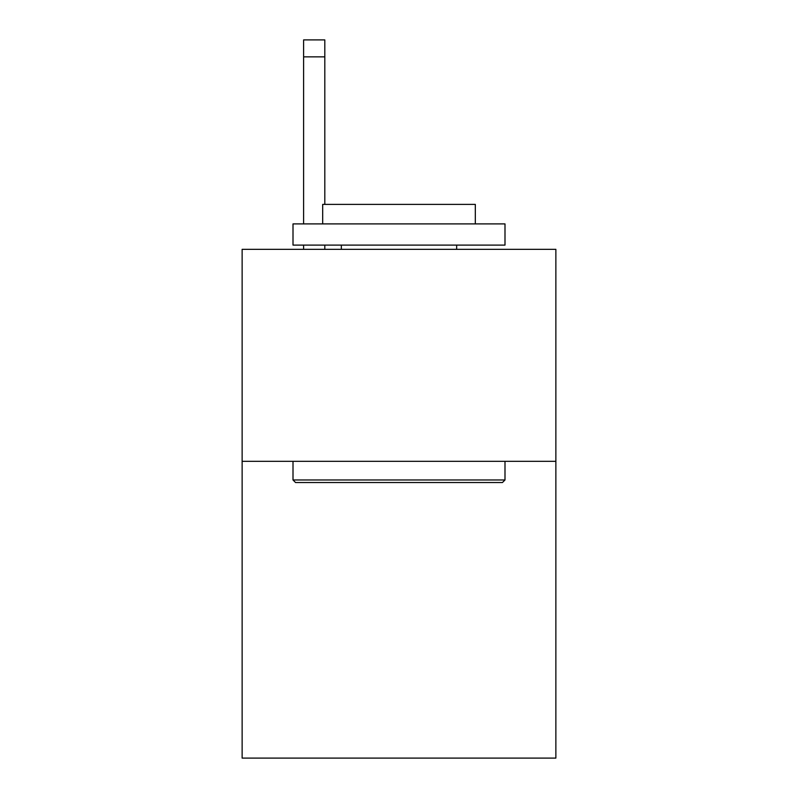 <?xml version="1.0" encoding="UTF-8"?>
<svg xmlns="http://www.w3.org/2000/svg" width="798" height="798" viewBox="0 0 798 798"><rect width="100%" height="100%" fill="white"/><g stroke="black" fill="none" stroke-linecap="round" stroke-linejoin="round"><path stroke-width="1.2" d="M555.867 461.324L555.867 758.1L242.133 758.1L242.133 249.335L555.867 249.335L555.867 461.324L242.133 461.324M295.549 482.521L293.006 479.977L504.994 479.977L502.451 482.521L295.549 482.521M504.994 223.899L504.994 245.096L293.006 245.096L293.006 223.899L504.994 223.899M322.681 223.899L322.681 204.398L475.319 204.398L475.319 223.899M504.994 461.324L504.994 479.977M293.006 461.324L293.006 479.977M456.656 245.096L456.656 249.335M341.344 245.096L341.344 249.335M324.806 249.335L324.806 245.096M324.806 204.398L324.806 56.858L303.609 56.858L303.609 39.9L324.806 39.9L324.806 56.858M303.609 249.335L303.609 245.096M303.609 223.899L303.609 56.858M324.806 39.9L303.609 39.9"/></g></svg>
